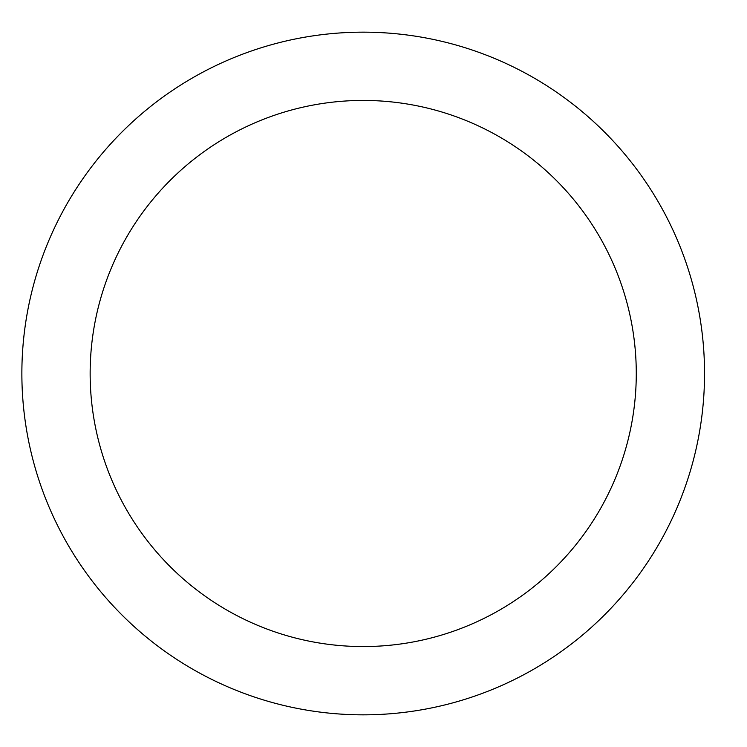<?xml version="1.0" encoding="UTF-8"?>
<svg xmlns="http://www.w3.org/2000/svg" width="747" height="747" viewBox="0 0 747 747"><rect width="100%" height="100%" fill="white"/><g stroke="black" fill="none" stroke-linecap="round" stroke-linejoin="round"><path stroke-width="1.12" d="M636.276 373.5A273.066 273.066 0 0 0 226.677 137.018A273.066 273.066 0 0 0 226.677 609.982A273.066 273.066 0 0 0 636.276 373.5M704.542 373.5A341.332 341.332 0 0 0 192.539 77.893A341.332 341.332 0 0 0 192.539 669.107A341.332 341.332 0 0 0 704.542 373.5"/></g></svg>
